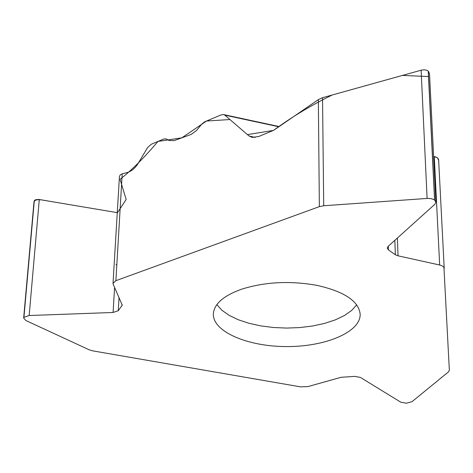 <?xml version="1.0" encoding="UTF-8"?>
<svg xmlns="http://www.w3.org/2000/svg" width="473" height="473" viewBox="0 0 473 473"><rect width="100%" height="100%" fill="white"/><g stroke="black" fill="none" stroke-linecap="round" stroke-linejoin="round"><path stroke-width="0.71" d="M241.514 289.228C223.374 295.779 213.985 304.056 213.341 314.06C212.862 331.857 248.006 346.65 286.703 346.573C325.4 346.786 360.597 332.111 360.178 314.314C358.847 301.266 344.498 291.628 317.129 285.396C290.191 280.578 264.986 281.855 241.514 289.228M319.358 206.63L115.885 280.684L113.023 283.362L113.195 284.261L122.247 305.132L118.274 310.726L113.094 312.476L29.166 315.521L23.928 317.353L23.656 318.069L25.903 320.534L89.285 349.849L92.637 350.842L300.586 386.867L308.006 386.565L341.134 377.294L354.768 376.372L360.385 377.419L400.761 402.18L406.425 403.209L411.965 401.707L448.499 371.867L449.35 370.353L443.934 267.411L442.574 266.092L440.227 265.134L398.041 255.822L395.363 254.746L388.428 249.915L387.245 248.112L388.126 246.386L434.793 204.318L435.887 202.137L434.675 200.15L433.398 199.37L430.797 198.595L427.728 198.394L323.715 205.749L319.358 206.63L318.347 99.637L273.743 130.258L258.737 136.496L252.239 137.401L248.969 135.928L224.811 115.134L223.457 114.549L220.944 114.957L204.738 121.774L201.8 124.044L196.585 130.412L191.222 134.403L174.165 140.623L169.068 140.481L166.36 138.95L163.859 138.967L151.23 144.277L147.623 147.535L137.897 163.788C135.006 168.323 131.476 171.226 127.308 172.509L122.205 173.839L115.885 280.684M34.115 202.42C34.257 198.222 41.961 199.913 48.039 200.995L117.269 212.649L38.786 199.446L35.445 199.772L34.458 200.499L34.021 201.563M119.433 176.595L120.213 174.886L122.205 173.839M429.508 73.593L428.325 71.181L427.101 70.371L424.624 69.797L421.715 70.051L322.533 97.698L323.715 205.749M439.665 264.998L434.261 156.581L433.623 156.504C437.283 156.959 438.979 158.579 438.713 161.37M318.347 99.637L322.533 97.698M434.261 156.581L437.407 157.793L438.654 160.205L444.2 268.292M116.813 264.951L115.938 264.561M117.487 212.69L126.149 199.452L120.059 179.32C131.376 170.499 144.023 157.864 158.006 141.427L181.839 137.826L206.518 121.023L229.931 119.539L247.438 134.61L273.542 130.388C291.646 117.056 311.199 105.26 332.206 95.002L402.422 75.42L428.591 76.549M216.859 304.624L221.908 310.264L229.139 315.355L238.268 319.742L248.969 323.29L260.871 325.909L273.595 327.517L286.733 328.079L299.876 327.564L312.606 325.998L324.519 323.426L335.233 319.908L344.374 315.556L351.622 310.489L356.695 304.872M23.881 317.43L34.257 200.812M23.928 317.353L34.304 200.729M29.166 315.521L39.289 199.523M113.094 312.476L114.584 287.401M118.274 310.726L119.036 297.493M121.922 305.96L122.016 304.24M434.563 200.061L428.219 71.086M427.101 198.429L421.118 70.205M434.675 200.15L428.325 71.181M388.428 249.915L388.309 246.22M395.363 254.746L394.854 240.319M398.041 255.822L397.403 238.025M278.822 126.77L224.811 115.134M248.969 135.928L255.189 137.442M34.009 201.693L23.656 318.069M119.427 176.766L113.023 283.362M429.519 73.806L435.887 202.137M438.654 160.199L444.2 268.297M223.889 114.643L279.147 126.545"/></g></svg>
